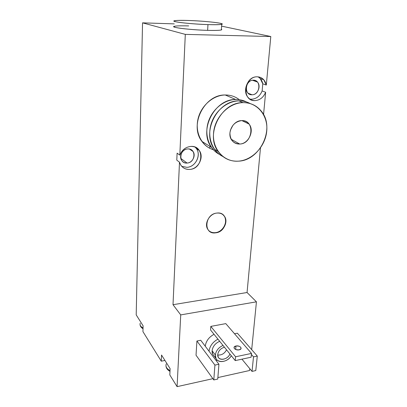 <?xml version="1.0" encoding="UTF-8"?>
<svg xmlns="http://www.w3.org/2000/svg" width="407" height="407" viewBox="0 0 407 407"><rect width="100%" height="100%" fill="white"/><g stroke="black" fill="none" stroke-linecap="round" stroke-linejoin="round"><path stroke-width="0.61" d="M235.236 360.597L251.119 357.214L251.495 353.424L235.577 356.771L235.236 360.597L210.561 329.996L210.816 326.394L235.577 356.771L251.495 353.424L225.793 323.626L210.816 326.394L225.793 323.626L251.495 353.424L251.119 357.214L235.236 360.597L235.577 356.771L210.816 326.394L210.561 329.996L235.236 360.597M238.563 349.918L236.228 349.674L238.563 349.918M239.174 349.832L240.939 348.835C241.188 346.82 239.53 345.879 235.974 346.016L235.668 349.471L235.974 346.016L234.188 347.023C233.949 349.033 235.607 349.969 239.174 349.832C235.119 350.763 231.802 346.739 235.974 346.016C239.957 345.09 243.35 349.064 239.174 349.832M249.613 370.502L249.796 368.686L249.613 370.502L217.882 377.569L249.613 370.502M251.689 349.644L256.441 301.826L180.728 314.896L177.081 386.65L212.881 378.678L177.081 386.65L169.821 374.944L170.106 368.63L161.528 355.031L161.284 361.187L142.943 331.629L143.096 325.809L136.203 314.876L142.547 22.848L185.302 34.381L179.813 155.128C181.934 149.929 185.597 147.029 190.807 146.434C204.991 145.228 203.51 169.047 189.621 169.424C184.519 169.5 181.14 167.084 179.492 162.19L173.011 304.701L247.059 292.516L256.441 301.826L251.689 349.644M205.245 346.22C205.978 341.091 208.908 337.123 214.036 334.31C208.908 337.123 205.978 341.091 205.245 346.22M196.032 355.209L196.917 341.01L200.737 340.272L218.925 364.25L217.765 379.059L213.797 379.95L196.032 355.209L213.797 379.95L214.916 365.104L196.917 341.01L196.032 355.209M234.524 333.745L237.357 333.196L234.524 333.745M265.634 92.247L263.558 114.591L265.634 92.247C263.446 97.405 259.931 100.193 255.077 100.61C241.636 101.613 243.6 76.363 257.148 76.811C262.011 77.121 265.064 79.869 266.3 85.048L262.78 83.811L262.133 90.944L265.634 92.247L262.133 90.944C259.976 96.052 256.486 98.809 251.674 99.222L249.908 99.084L251.674 99.222C256.486 98.809 259.976 96.052 262.133 90.944L262.78 83.811L266.3 85.048L270.797 36.533L266.3 85.048L263.741 79.726C261.95 77.813 259.752 76.842 257.148 76.811C248.082 76.368 241.809 90.847 248.112 97.461C249.984 99.578 252.304 100.631 255.077 100.61C259.931 100.193 263.446 97.405 265.634 92.247M260.47 147.919L247.059 292.516L260.47 147.919M209.773 148.29L209.895 146.372L209.773 148.29M221.606 26.14L270.797 36.533L185.302 34.381L179.813 155.128L177.101 153.154L176.791 160.149L179.492 162.19L173.011 304.701L180.728 314.896L177.081 386.65L169.821 374.944L170.106 368.63L161.528 355.031L161.284 361.187L142.943 331.629L143.096 325.809L136.203 314.876L142.547 22.848L174.257 23.876L142.547 22.848L185.302 34.381L270.797 36.533L221.606 26.14M215.603 232.84C203.169 234.87 204.436 213.924 216.982 213.065C229.441 211.391 227.813 231.914 215.603 232.84L215.384 232.641C212.892 232.901 210.76 232.285 209 230.8C210.76 232.285 212.892 232.901 215.384 232.641L215.603 232.84C223.051 232.265 228.648 222.049 224.547 216.422C222.792 213.94 220.273 212.82 216.982 213.065C209.574 213.507 203.856 223.677 207.794 229.319C209.59 231.97 212.189 233.145 215.603 232.84M201.897 141.377C204.894 145.518 208.74 148.321 213.441 149.786C202.172 146.449 195.045 133.282 197.848 119.744C200.544 106.202 212.856 95.121 225.229 94.994C230.555 94.953 235.251 96.52 239.316 99.695C235.251 96.52 230.555 94.953 225.229 94.994L235.724 99.496C214.291 98.85 198.392 130.84 211.492 147.37C213.634 150.392 216.285 152.737 219.434 154.401C209.417 149.221 204.314 135.668 208.069 122.716C211.747 109.758 223.814 99.69 235.724 99.496L225.229 94.994C204.334 94.292 189.036 125.259 201.897 141.377L211.492 147.37M248.219 123.138L248.163 123.636L248.219 123.138M180.82 158.44L187.067 163.044C192.358 162.922 196.143 155.616 193.035 151.48C191.763 149.725 190.008 148.876 187.769 148.942C182.504 149.003 178.653 156.263 181.67 160.409C182.967 162.256 184.763 163.136 187.067 163.044L180.82 158.44M176.791 160.149L177.101 153.154L179.813 155.128C181.934 149.929 185.597 147.029 190.807 146.434C194.414 146.337 197.247 147.7 199.303 150.514C204.406 157.244 198.25 169.18 189.621 169.424C185.836 169.587 182.891 168.142 180.774 165.089L179.492 162.19L176.791 160.149M196.428 148.606L195.212 147.181C202.111 153.23 196.276 167.135 186.854 167.338L181.72 166.326L186.854 167.338C195.411 167.114 201.501 155.286 196.428 148.606L199.303 150.514M187.067 163.044C195.65 162.836 196.474 148.158 187.769 148.942C179.029 149.11 178.378 164.001 187.067 163.044M248.168 93.244L252.05 94.78C257.641 94.968 261.406 86.04 257.392 82.005L253.291 80.184C247.715 79.925 243.9 88.818 247.812 92.872C248.957 94.144 250.366 94.785 252.05 94.78L248.168 93.244M260.226 78.541L258.186 76.867C260.617 78.388 262.149 80.703 262.78 83.811L260.226 78.541L263.741 79.726M252.05 94.78C260.175 94.999 261.559 79.818 253.291 80.184C245.014 79.914 243.793 95.33 252.05 94.78M174.16 26.323C169.719 27.361 190.517 29.94 207.631 30.367L207.967 24.603C215.313 24.822 219.897 24.735 221.723 24.334C226.226 23.382 205.51 21.022 188.934 20.498C181.176 20.238 176.323 20.325 174.379 20.762C169.933 21.652 190.802 24.099 207.967 24.603L207.631 30.367C214.957 30.556 219.531 30.413 221.357 29.95L221.408 29.223C223.128 30.215 218.534 30.596 207.631 30.367C195.446 30.032 179.945 28.587 175.361 27.386C171.662 26.104 176.104 25.61 188.68 25.9M207.967 24.603C220.879 24.893 224.883 24.43 219.978 23.219C214.621 22.131 200.412 20.894 188.934 20.498C176.323 20.141 171.871 20.548 175.585 21.713C180.189 22.812 195.747 24.211 207.967 24.603M164.942 360.449L161.284 361.187L164.942 360.449M170.019 370.558C166.605 368.696 165.354 366.478 166.26 363.894C165.354 366.478 166.605 368.696 170.019 370.558M143.04 327.956C140.588 326.618 139.637 325.051 140.186 323.244C139.637 325.051 140.588 326.618 143.04 327.956M256.441 301.826L247.059 292.516L173.011 304.701L180.728 314.896L256.441 301.826M222.929 214.667L224.318 216.239C228.419 221.861 222.822 232.071 215.384 232.641C223.835 232.041 229.177 219.465 222.929 214.667M246.617 101.999C243.269 100.27 239.637 99.435 235.724 99.496C239.637 99.435 243.269 100.27 246.617 101.999M250.32 103.617C246.846 101.719 243.05 100.804 238.929 100.875C226.841 101.078 214.586 111.411 210.938 124.608C207.219 137.8 212.571 151.48 222.838 156.497C219.485 154.818 216.677 152.386 214.423 149.201C201.251 132.55 217.338 100.239 238.929 100.875C243.05 100.804 246.846 101.719 250.32 103.617M238.329 161.162C260.388 160.704 275.773 127.488 261.055 110.862C256.42 105.362 250.412 102.62 243.03 102.635L238.929 100.875L243.03 102.635C221.23 102.02 204.904 134.727 218.167 151.536C223.224 158.343 229.945 161.554 238.329 161.162C224.349 162.266 212.413 149.659 213.507 133.644C214.382 117.638 228.546 102.803 243.03 102.635C257.534 102.228 268.335 115.893 266.727 131.202C265.328 146.51 252.299 160.287 238.329 161.162M241.585 120.614C235.037 121.627 231.151 125.722 229.914 132.891C230.097 139.942 233.364 143.656 239.703 144.022C253.123 143.905 255.311 119.663 241.585 120.614C232.829 120.503 226.424 133.654 231.898 140.344C233.867 142.903 236.472 144.129 239.703 144.022L231.207 139.26L239.703 144.022C248.504 143.961 254.757 130.733 249.053 124.069C247.146 121.718 244.658 120.569 241.585 120.614M230.387 130.225L232.992 125.203L230.387 130.225M215.812 360.144L217.419 360.266M209.061 350.926C209.91 345.858 212.871 341.936 217.938 339.148C212.754 342.012 209.783 346.031 209.03 351.205M213.889 355.754C212.576 354.492 211.981 352.833 212.098 350.773C212.729 346.469 215.252 343.31 219.673 341.3C215.252 343.31 212.729 346.469 212.098 350.773L215.359 355.016L216.025 358.557C218.406 363.705 227.818 361.894 231.308 355.728C226.887 363.69 214.367 363.278 215.359 355.016L212.098 350.773L212.769 354.288L216.025 358.557M223.011 345.441C218.554 347.486 216 350.676 215.359 355.016C216 350.676 218.554 347.486 223.011 345.441M217.74 354.528C218.381 350.859 220.614 348.417 224.435 347.202C220.614 348.417 218.381 350.859 217.74 354.528L218.228 357.127C220.121 361.263 227.961 359.127 229.919 354.009C227.432 360.582 216.941 361.111 217.74 354.528M217.725 354.96C221.525 355.372 224.466 353.663 226.546 349.827C224.466 353.663 221.525 355.372 217.725 354.96M200.737 340.272L196.917 341.01L214.916 365.104L218.925 364.25L200.737 340.272M217.765 379.059L218.925 364.25L214.916 365.104L213.797 379.95L217.765 379.059M255.789 370.558L252.035 371.398L241.936 359.167L252.035 371.398L253.505 356.878L251.394 354.431L253.505 356.878L257.29 356.069L237.357 333.196L257.29 356.069L255.789 370.558L257.29 356.069L253.505 356.878L252.035 371.398L255.789 370.558M234.091 348.112L234.188 347.023M189.514 149.084L193.035 151.48M252.426 80.255L257.392 82.005M221.357 29.95L221.723 24.334M165.964 365.888C166.137 368.132 167.475 369.968 169.984 371.393M140.039 324.557C140.166 326.241 141.158 327.64 143.02 328.754M218.167 151.536L214.423 149.201M241.926 120.609L249.053 124.069"/></g></svg>
